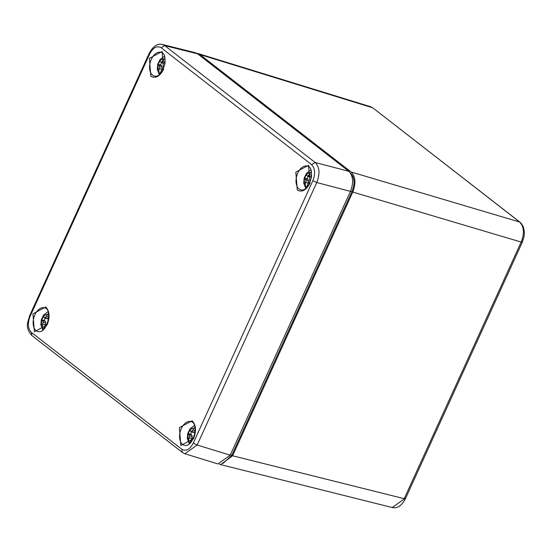 <?xml version="1.0" encoding="UTF-8"?>
<svg xmlns="http://www.w3.org/2000/svg" width="552" height="552" viewBox="0 0 552 552"><rect width="100%" height="100%" fill="white"/><g stroke="black" fill="none" stroke-linecap="round" stroke-linejoin="round"><path stroke-width="0.83" d="M196.76 53.275L199.969 54.558L351.134 171.996C355.529 176.612 356.074 183.298 352.762 192.061L232.585 455.779L220.6 464.611L219.461 464.204M199.969 54.558L372.441 107.716L370.475 106.681L373.042 108.026L520.136 222.311M220.6 464.611L392.244 507.529L405.168 498.297M522.123 241.666L521.171 242.066C524.607 233.248 524.062 226.561 519.535 222.001L351.134 171.996M223.16 463.335L231.819 455.255L352.045 191.44C355.081 183.499 354.591 177.454 350.575 173.314M310.017 183.167C306.16 190.295 301.916 192.586 297.28 190.033L295.824 172.141L308.547 165.269L310.017 183.167M47.148 324.873L34.396 331.731L32.954 313.853L45.692 306.988C49.625 311.087 50.108 317.055 47.148 324.873M193.586 438.647L180.835 445.498L179.393 427.621L192.13 420.755C196.063 424.861 196.547 430.822 193.586 438.647M163.571 69.4C159.721 76.528 155.478 78.812 150.841 76.266L149.385 58.374L162.109 51.495L163.571 69.4M181.843 449.28C186.003 451.57 189.812 449.514 193.269 443.118L312.874 180.663C315.53 173.645 315.095 168.298 311.57 164.613L161.129 47.734C156.968 45.45 153.159 47.5 149.702 53.896L30.098 316.351C27.441 323.368 27.876 328.716 31.402 332.401L181.843 449.28L182.284 452.392L184.872 453.744L182.885 452.702M193.269 443.118L197.167 445.002L184.872 453.744L217.943 463.942L230.232 455.193L350.465 191.378C353.77 182.615 353.225 175.922 348.829 171.313L197.609 53.834L195.311 52.702L162.398 44.471L164.71 45.609L161.129 47.734M162.06 44.395L162.398 44.471C157.548 43.242 153.152 46.168 149.226 53.268L149.702 53.896M311.57 164.613L315.151 162.481C319.622 167.035 320.167 173.721 316.779 182.546L312.874 180.663M45.257 318.042A6.293 3.892 -74.4 0 0 44.222 320.367L45.188 321.112L42.745 320.919L41.855 320.084A6.755 4.181 105.6 0 1 43.373 316.765L44.291 317.517L45.409 317.455L48.472 313.405M47.224 324.397L45.975 324.424L44.953 325.618L43.925 329.082M43.035 330.193L42.359 326.018L43.215 322.278L42.745 320.919M44.222 320.367L41.855 320.084M48.7 317.455L48.362 320.036M44.291 317.517L46.32 318.621L47.693 318.587L45.409 317.455M48.666 317.517L47.693 318.587M45.188 321.112L45.809 322.706L45.312 325.19M44.27 327.474L43.235 329.751M45.809 322.706L43.215 322.278M45.485 324.811L43.008 324.107M46.568 316.296L48.721 317.117M161.681 62.562A6.293 3.892 -74.4 0 0 160.653 64.894L161.612 65.64L159.176 65.44L158.286 64.605A6.755 4.181 105.6 0 1 159.797 61.286L160.722 62.038L161.839 61.976L164.903 57.925M163.654 68.917L162.405 68.945L161.377 70.138L160.356 73.602M159.466 74.713L158.79 70.539L159.638 66.799L159.176 65.44M160.653 64.894L158.286 64.605M165.131 61.976L164.786 64.563M160.722 62.038L162.75 63.142L164.116 63.107L161.839 61.976M165.096 62.038L164.116 63.107M161.612 65.64L162.24 67.227L161.743 69.711M160.701 71.995L159.666 74.272M162.24 67.227L159.638 66.799M161.915 69.338L159.431 68.627M162.992 60.817L165.145 61.638M191.696 431.809A6.293 3.892 -74.4 0 0 190.668 434.141L191.627 434.886L189.184 434.686L188.301 433.851A6.755 4.181 105.6 0 1 189.812 430.532L190.737 431.291L191.855 431.222L194.911 427.172M193.662 438.164L192.42 438.191L191.392 439.385L190.371 442.849M189.474 443.96L188.798 439.785L189.653 436.046L189.184 434.686M190.668 434.141L188.301 433.851M195.139 431.229L194.801 433.81M190.737 431.291L192.758 432.395L194.131 432.354L191.855 431.222M195.104 431.284L194.131 432.354M191.627 434.886L192.255 436.473L191.758 438.957M191.641 441.303A6.707 4.147 105.6 0 1 190.709 441.269L189.674 443.518M192.255 436.473L189.653 436.046M191.923 438.585L189.446 437.874M193.007 430.063L195.16 430.884M308.126 176.336A6.293 3.892 -74.4 0 0 307.091 178.662L308.05 179.407L305.615 179.207L304.725 178.379A6.755 4.181 105.6 0 1 306.243 175.053L307.16 175.812L308.278 175.743L311.342 171.693M310.093 182.684L308.844 182.719L307.823 183.913L306.795 187.369M305.905 188.48L305.228 184.306L306.084 180.566L305.615 179.207M307.091 178.662L304.725 178.379M311.57 175.75L311.231 178.33M307.16 175.812L309.189 176.916L310.562 176.875L308.278 175.743M311.535 175.812L310.562 176.875M308.05 179.407L308.678 181.001L308.182 183.485M307.14 185.762L306.105 188.046M308.678 181.001L306.084 180.566M308.354 183.105L305.877 182.395M309.43 174.584L311.59 175.405M522.371 242.087L405.416 498.732C401.69 505.77 397.302 508.702 392.244 507.523M352.762 192.061L521.171 242.066L404.216 498.691L232.585 455.779M230.391 454.848L231.819 455.255M352.045 191.44L350.617 191.033M297.756 173.08A12.31 7.618 105.6 0 1 307.567 166.18C315.406 167.07 310.534 191.93 300.95 189.881A12.31 7.618 105.6 0 1 297.756 173.08M34.886 314.785A12.31 7.618 105.6 0 1 44.698 307.885C52.544 308.775 47.665 333.643 38.081 331.586A12.31 7.618 105.6 0 1 36.177 330.669A12.31 7.618 105.6 0 1 34.886 314.785M181.325 428.552A12.31 7.618 105.6 0 1 191.137 421.652C198.982 422.549 194.104 447.41 184.52 445.354A12.31 7.618 105.6 0 1 182.615 444.443A12.31 7.618 105.6 0 1 181.325 428.552M151.317 59.305A12.31 7.618 105.6 0 1 161.122 52.405C168.967 53.296 164.089 78.163 154.505 76.107A12.31 7.618 105.6 0 1 151.317 59.305M230.232 455.193L197.167 445.002L316.779 182.546L350.465 191.378M182.367 452.447L31.843 335.519L31.402 332.401M31.857 335.519C24.702 327.101 27.835 322.651 29.622 315.723L30.098 316.351M348.829 171.313L315.151 162.481L164.71 45.609L197.609 53.834M43.394 316.779A6.707 4.147 105.6 0 1 47.603 314.516M45.202 327.536A6.707 4.147 105.6 0 1 44.264 327.495M42.359 326.018A6.707 4.147 105.6 0 1 41.876 320.105M159.825 61.306A6.707 4.147 105.6 0 1 164.027 59.036M161.626 72.057A6.707 4.147 105.6 0 1 160.694 72.022M158.79 70.539A6.707 4.147 105.6 0 1 158.307 64.625M189.833 430.553A6.707 4.147 105.6 0 1 194.042 428.283M188.798 439.785A6.707 4.147 105.6 0 1 188.322 433.872M306.263 175.074A6.707 4.147 105.6 0 1 310.472 172.804M308.071 185.824A6.707 4.147 105.6 0 1 307.133 185.789M305.228 184.306A6.707 4.147 105.6 0 1 304.745 178.399M373.042 108.026L521.005 223.077L523.42 226.982L524.4 232.226L524.186 235.863L522.364 242.107M197.975 53.509L370.454 106.674M29.622 315.716L149.226 53.268M42.904 330.034L40.848 324.887L41.29 319.76L43.642 314.992L48.017 311.714M159.328 74.554L157.279 69.414L157.713 64.28L160.066 59.512L164.448 56.235M189.343 443.801L187.287 438.661L187.728 433.527L190.081 428.759L194.463 425.482M305.773 188.329L303.717 183.181L304.152 178.054L306.505 173.287L310.886 170.002"/></g></svg>
